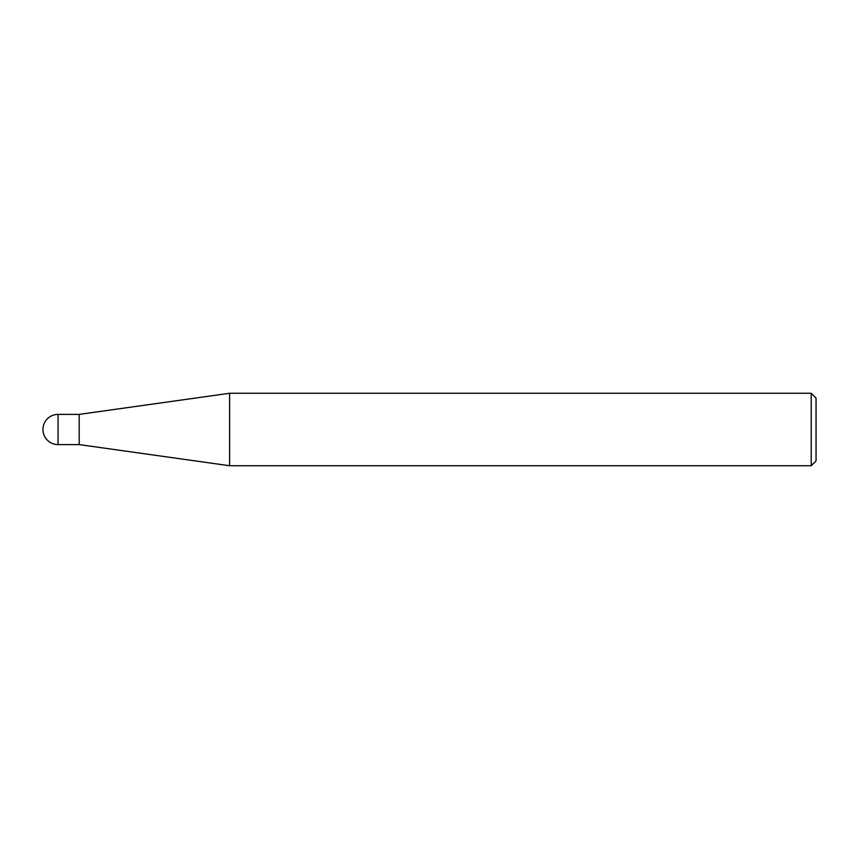 <?xml version="1.0" encoding="UTF-8"?>
<svg xmlns="http://www.w3.org/2000/svg" width="859" height="859" viewBox="0 0 859 859"><rect width="100%" height="100%" fill="white"/><g stroke="black" fill="none" stroke-linecap="round" stroke-linejoin="round"><path stroke-width="1.29" d="M811.218 393.261L811.218 465.739L229.6 465.739L229.6 393.261L811.218 393.261L816.05 398.093L816.05 460.907L811.218 465.739M58.047 444.597L58.047 414.403A15.097 15.097 0 0 0 42.95 429.5A15.097 15.097 0 0 0 58.047 444.597L79.189 444.597L79.189 414.403L79.189 444.597L229.6 465.739M58.047 414.403L79.189 414.403L229.6 393.261"/></g></svg>
